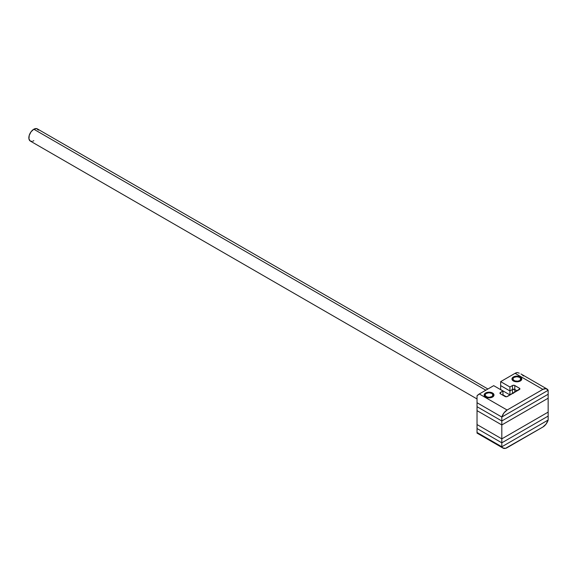 <?xml version="1.0" encoding="UTF-8"?>
<svg xmlns="http://www.w3.org/2000/svg" width="577" height="577" viewBox="0 0 577 577"><rect width="100%" height="100%" fill="white"/><g stroke="black" fill="none" stroke-linecap="round" stroke-linejoin="round"><path stroke-width="0.87" d="M548.15 412.115L501.817 438.866L477.028 424.557L477.028 410.644L501.817 424.953L477.028 410.644L477.028 424.557L501.817 438.866L501.817 424.953L548.15 398.202L501.817 424.953L501.817 438.866L477.028 424.557L501.817 438.866L548.15 412.115L501.817 438.866L548.15 412.115L548.15 416.075L501.817 442.826L548.15 416.075L548.15 398.202L548.15 412.115M485.841 390.196L33.819 129.226A7.025 4.061 120 0 0 29.225 135.422A7.025 4.061 120 0 0 30.307 141.055L28.944 138.898L29.225 135.422L31.057 131.787L33.819 129.226L485.841 390.196M487.897 389.006L37.332 128.88A7.025 4.061 120 0 0 33.819 129.226L36.582 128.599L38.414 130.121M33.819 140.701L32.853 141.156M31.915 141.365L30.307 141.055L477.028 398.959M477.028 399.27L477.028 402.724L501.817 417.034L477.028 402.724L477.028 406.684L477.028 402.724L501.817 417.034L548.15 390.283L501.817 417.034L501.817 420.994L477.028 406.684L501.817 420.994L501.817 417.034L548.15 390.283L548.15 394.242L501.817 420.994L477.028 406.684L501.817 420.994L548.15 394.242L501.817 420.994L548.15 394.242L548.15 390.283L501.817 417.034L503.952 412.923L507.104 410.023L542.863 389.381L546.015 388.638L548.15 390.283A8.193 4.731 -60 0 0 546.96 388.97A8.193 4.731 -60 0 0 542.863 389.381L515.059 373.326L500.656 381.642L509.924 386.994L512.47 385.523A1.637 0.945 180 0 1 514.785 385.523L519.423 388.198A1.637 0.945 180 0 1 519.899 388.869A1.637 0.945 180 0 1 519.423 389.533L507.378 396.493A1.637 0.945 180 0 1 505.055 396.493L500.425 393.817L500.425 392.475L502.971 391.004L493.703 385.66L479.299 393.976L477.028 395.822L477.028 402.724L501.817 417.034A8.193 4.731 -60 0 1 507.104 410.023L542.863 389.381L515.059 373.326L500.656 381.642L500.656 389.562L500.656 385.602L509.924 390.954L500.656 385.602L509.924 390.954L509.924 394.913L500.656 389.562L509.924 394.913L500.656 389.562L509.924 394.913L509.924 390.954L512.47 389.482L509.924 390.954L512.47 389.482L512.47 393.442L509.924 394.913L512.47 393.442L509.924 394.913L512.47 393.442L512.47 389.482A1.637 0.945 180 0 1 514.785 389.482L512.47 389.482L514.785 389.482L514.785 392.209L514.785 389.482L517.151 390.845L514.785 389.482L517.151 390.845L514.785 389.482L514.785 385.523L514.785 389.482A1.637 0.945 0 0 0 512.47 389.482L512.47 385.523L512.47 389.482L509.924 390.954L509.924 386.994L509.924 390.954L500.656 385.602L500.656 381.642L509.924 386.994L512.47 385.523L514.258 385.321L519.423 388.198L519.423 389.533L519.423 388.198L519.899 388.869L506.844 396.695L505.055 396.493L500.425 393.817A1.637 0.945 180 0 1 499.942 393.146A1.637 0.945 180 0 1 500.425 392.475L500.425 393.817L500.071 392.786L502.971 391.004L502.971 395.288L502.971 391.004L493.703 385.66L479.299 393.976L507.104 410.023L479.299 393.976A8.193 4.731 120 0 0 477.028 395.822L477.028 399.262M514.143 385.285L514.994 385.551L514.143 385.285M513.631 393.168L512.47 393.442L513.631 393.168M513.018 393.233A1.637 0.945 0 0 0 512.47 393.442A1.637 0.945 180 0 1 513.018 393.233M513.4 380.979A4.912 2.835 180 0 1 511.958 378.966A4.912 2.835 180 0 1 514.994 376.348A4.912 2.835 180 0 1 520.346 376.961L520.346 377.762L520.346 376.961A4.912 2.835 180 0 1 521.788 378.966A4.912 2.835 180 0 1 518.752 381.592A4.912 2.835 180 0 1 513.4 380.979L511.958 378.966L512.787 377.394L514.143 376.608L518.752 376.348L520.346 376.961L521.695 378.418L520.959 380.546L518.752 381.592L515.917 381.75L513.4 380.979M485.596 397.026A4.912 2.835 180 0 1 484.153 395.021A4.912 2.835 180 0 1 487.19 392.396A4.912 2.835 180 0 1 492.549 393.016L492.549 393.817L492.549 393.016A4.912 2.835 180 0 1 493.984 395.021A4.912 2.835 180 0 1 490.955 397.64A4.912 2.835 180 0 1 485.596 397.026L484.529 396.103L484.254 394.466L484.983 393.442L487.19 392.396L490.955 392.396L493.155 393.442L493.89 394.466L493.609 396.103L491.799 397.38L488.113 397.805L485.596 397.026M517.338 372.554L515.059 373.326A8.193 4.731 120 0 1 517.338 372.554L519.235 373.146L517.338 372.554M523.361 375.973L522.3 374.884M520.981 373.975L546.96 388.97M502.971 394.863L506.274 396.767L502.971 394.863M477.028 410.644L501.817 424.953L548.15 398.202L501.817 424.953L501.817 420.994L501.817 424.953L477.028 410.644L477.028 406.684L477.028 410.644M548.15 394.242L548.15 398.202L548.15 394.242M477.028 428.516L501.817 442.826L501.817 438.866L501.817 442.826L477.028 428.516L477.028 424.557L477.028 428.516L501.817 442.826L548.15 416.075L548.15 420.034L501.817 446.786L548.15 420.034L548.15 416.075L501.817 442.826L501.817 446.786L501.817 442.826L477.028 428.516L477.028 432.476L501.817 446.786L477.028 432.476L477.028 428.516M503.007 448.098A8.193 4.731 -60 0 0 507.104 447.694L542.863 427.045A8.193 4.731 -60 0 0 548.15 420.034L501.817 446.786L477.028 432.476L477.028 433.096L503.007 448.098A8.193 4.731 -60 0 1 501.817 446.786L548.15 420.034L546.015 424.153L542.863 427.045L505.459 448.365L502.704 447.896L501.817 446.786L477.028 432.476L477.028 432.945M519.992 381.159L519.653 380.575A3.931 2.272 180 0 1 514.093 380.575A3.931 2.272 180 0 1 514.093 377.365L513.4 377.762A4.912 2.835 0 0 0 512.008 379.37A4.912 2.835 180 0 1 513.4 377.762L514.093 377.365L513.018 378.526L513.018 379.414L514.691 380.856L517.641 381.195L519.653 380.575L520.807 378.966L519.653 377.365L516.877 376.702L514.093 377.365A3.931 2.272 180 0 1 519.653 377.365A3.931 2.272 180 0 1 519.653 380.575L519.992 381.159M519.964 377.567A4.912 2.835 180 0 1 521.738 379.37A4.912 2.835 0 0 0 520.346 377.762L519.653 377.365M492.188 397.214L491.849 396.623A3.931 2.272 180 0 1 486.288 396.623A3.931 2.272 180 0 1 486.288 393.413L485.596 393.817A4.912 2.835 0 0 0 484.204 395.418A4.912 2.835 180 0 1 485.596 393.817L486.288 393.413L485.214 394.574L485.214 395.461L486.887 396.904L489.072 397.293L491.849 396.623L493.003 395.021L491.849 393.413L489.072 392.749L486.288 393.413A3.931 2.272 180 0 1 491.849 393.413A3.931 2.272 180 0 1 491.849 396.623L492.188 397.214M492.159 393.615A4.912 2.835 180 0 1 493.934 395.418A4.912 2.835 0 0 0 492.549 393.817L491.849 393.413M513.4 377.762L514.093 377.365M485.596 393.817L486.288 393.413"/></g></svg>
